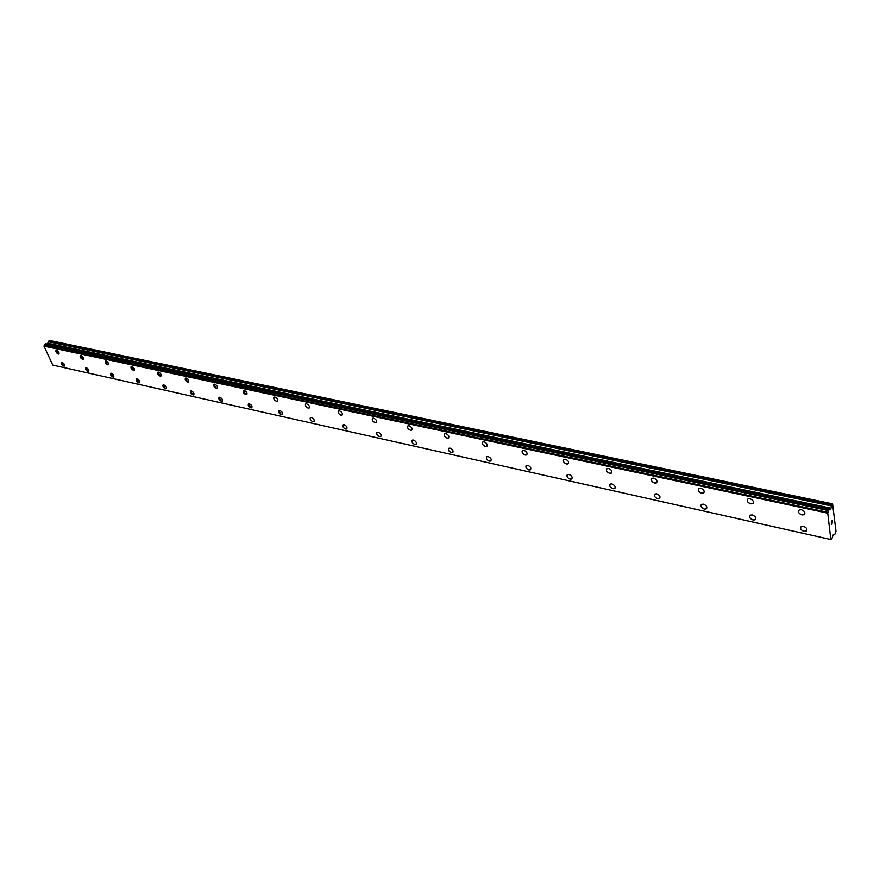 <?xml version="1.0" encoding="UTF-8"?>
<svg xmlns="http://www.w3.org/2000/svg" width="880" height="880" viewBox="0 0 880 880"><rect width="100%" height="100%" fill="white"/><g stroke="black" fill="none" stroke-linecap="round" stroke-linejoin="round"><path stroke-width="1.32" d="M806.751 530.64L804.023 531.366C801.251 530.354 800.14 528.891 800.679 526.988M804.023 531.366C800.657 529.914 799.755 528.275 801.306 526.427L803.396 526.262C806.773 527.714 807.675 529.364 806.113 531.201L804.023 531.366M755.59 519.332L753.071 519.992C750.343 518.958 749.265 517.506 749.815 515.625M753.071 519.992C749.793 518.551 748.902 516.934 750.398 515.119L752.323 514.976C755.612 516.406 756.503 518.034 755.007 519.849L753.071 519.992M706.662 508.519L704.341 509.113C701.657 508.068 700.601 506.627 701.173 504.757M704.33 509.113C701.151 507.683 700.271 506.088 701.712 504.306L703.494 504.174C706.684 505.604 707.564 507.199 706.123 508.981L704.33 509.113M659.835 498.168L657.69 498.696C655.05 497.651 654.016 496.21 654.599 494.362M657.679 498.696C654.577 497.288 653.719 495.704 655.094 493.966L656.744 493.834C659.857 495.253 660.715 496.826 659.34 498.575L657.679 498.696M614.977 488.235L612.975 488.708C610.39 487.663 609.378 486.222 609.961 484.407M612.975 488.719C609.95 487.322 609.103 485.76 610.423 484.044L611.952 483.934C614.977 485.331 615.835 486.893 614.515 488.609L612.975 488.719M571.956 478.709L570.108 479.138C567.556 478.082 566.566 476.663 567.16 474.87M570.097 479.149C567.16 477.763 566.313 476.223 567.578 474.54L568.997 474.441C571.945 475.827 572.792 477.356 571.538 479.039L570.097 479.149M530.662 469.568L528.946 469.953C526.438 468.886 525.481 467.478 526.064 465.707M528.946 469.953C526.075 468.578 525.239 467.071 526.449 465.41L527.769 465.322C530.651 466.697 531.487 468.215 530.277 469.865L528.946 469.953M491.007 460.779L489.412 461.12C486.948 460.053 486.002 458.656 486.585 456.918M489.412 461.131C486.607 459.767 485.782 458.271 486.937 456.654L488.169 456.566C490.974 457.93 491.799 459.415 490.644 461.043L489.412 461.131M452.881 452.32L451.396 452.639C448.976 451.572 448.052 450.175 448.613 448.459M451.396 452.639C448.657 451.297 447.843 449.823 448.943 448.228L450.098 448.151C452.837 449.493 453.651 450.967 452.551 452.562L451.396 452.639M416.207 444.18L414.821 444.466C412.445 443.399 411.532 442.024 412.093 440.341M414.821 444.477C412.148 443.146 411.334 441.694 412.39 440.121L413.468 440.055C416.141 441.386 416.955 442.838 415.899 444.411L414.821 444.477M380.897 436.348L379.599 436.612C377.267 435.534 376.365 434.17 376.915 432.509M379.599 436.612C376.992 435.292 376.189 433.862 377.19 432.322L378.202 432.256C380.809 433.576 381.612 435.006 380.611 436.546L379.599 436.612M346.874 428.791L345.664 429.033C343.365 427.955 342.485 426.602 343.024 424.974M345.664 429.033C343.112 427.735 342.32 426.316 343.277 424.798L344.223 424.743C346.775 426.041 347.567 427.46 346.61 428.978L345.664 429.033M314.072 421.509L312.95 421.729C310.684 420.651 309.815 419.309 310.332 417.714M312.939 421.729C310.453 420.442 309.661 419.045 310.574 417.549L311.454 417.494C313.951 418.792 314.743 420.178 313.83 421.674L312.939 421.729M282.425 414.48L281.38 414.678L278.806 410.707M281.369 414.678C278.938 413.402 278.146 412.027 279.015 410.564L279.851 410.509C282.293 411.785 283.074 413.16 282.216 414.634L281.369 414.678M251.889 407.693L250.899 407.869L248.358 403.942M250.888 407.88C248.512 406.615 247.731 405.251 248.556 403.81L249.337 403.766C251.724 405.031 252.505 406.384 251.68 407.836L250.888 407.88M222.376 401.137L221.452 401.302L218.944 397.408M221.452 401.302C219.12 400.048 218.339 398.717 219.12 397.287L219.868 397.243C222.2 398.497 222.97 399.839 222.189 401.258L221.452 401.302M193.864 394.801L192.995 394.944L190.509 391.094M192.984 394.944C190.707 393.712 189.937 392.392 190.674 390.984L191.378 390.951C193.666 392.183 194.436 393.503 193.688 394.911L192.984 394.944M166.287 388.663L165.462 388.795L163.009 384.989M165.462 388.806C163.229 387.574 162.459 386.276 163.163 384.89L163.823 384.857C166.067 386.078 166.826 387.387 166.122 388.773L165.462 388.806M139.601 382.734L138.831 382.855L136.4 379.082M138.831 382.855C136.631 381.645 135.872 380.358 136.543 378.994L137.17 378.961C139.359 380.171 140.118 381.458 139.447 382.822L138.831 382.855M113.762 376.981L113.047 377.091L110.638 373.373M113.036 377.102C110.891 375.903 110.132 374.627 110.77 373.285L111.364 373.252C113.509 374.462 114.268 375.727 113.63 377.069L113.036 377.102M88.748 371.415L88.066 371.514L85.679 367.829M88.055 371.525C85.954 370.337 85.206 369.083 85.8 367.763L86.361 367.73C88.473 368.918 89.221 370.172 88.616 371.492L88.055 371.525M64.493 366.014L63.855 366.113L61.49 362.472M63.844 366.113C61.787 364.936 61.039 363.704 61.611 362.395L62.128 362.373C64.196 363.55 64.944 364.782 64.372 366.091L63.844 366.113M804.749 514.173L802.01 514.921C799.205 513.909 798.083 512.424 798.655 510.477M802.01 514.932C798.6 513.469 797.698 511.797 799.304 509.905L801.372 509.729C804.793 511.192 805.695 512.864 804.1 514.756L802.01 514.932M753.214 503.151L750.695 503.822C747.934 502.799 746.845 501.314 747.428 499.389M750.684 503.833C747.373 502.381 746.482 500.731 748.022 498.883L749.936 498.718C753.258 500.17 754.149 501.82 752.609 503.668L750.684 503.833M703.956 492.602L701.624 493.207C698.907 492.173 697.851 490.699 698.445 488.796M701.624 493.218C698.401 491.777 697.521 490.16 698.995 488.345L700.766 488.202C704 489.632 704.88 491.26 703.406 493.075L701.624 493.218M656.821 482.515L654.665 483.054C651.992 482.009 650.958 480.546 651.563 478.665M654.665 483.065C651.519 481.635 650.661 480.04 652.069 478.258L653.708 478.126C656.854 479.545 657.723 481.151 656.315 482.933L654.665 483.065M611.677 472.846L609.686 473.33C607.057 472.274 606.045 470.822 606.661 468.963M609.686 473.33C606.628 471.922 605.77 470.349 607.123 468.6L608.641 468.479C611.71 469.887 612.557 471.471 611.215 473.22L609.686 473.33M568.403 463.562L566.555 464.002C563.981 462.935 562.991 461.494 563.596 459.668M566.555 464.002C563.574 462.616 562.738 461.054 564.025 459.338L565.433 459.228C568.425 460.625 569.272 462.187 567.974 463.903L566.555 464.002M526.889 454.652L525.173 455.048C522.632 453.981 521.675 452.551 522.28 450.747M525.173 455.059C522.269 453.673 521.433 452.144 522.665 450.45L523.985 450.351C526.889 451.737 527.725 453.277 526.493 454.96L525.173 455.059M487.014 446.105L485.43 446.457C482.933 445.379 481.987 443.96 482.592 442.189M485.419 446.457C482.592 445.093 481.767 443.575 482.944 441.925L484.165 441.837C487.003 443.201 487.839 444.719 486.651 446.369L485.419 446.457M448.701 437.877L447.227 438.196C444.774 437.118 443.85 435.71 444.433 433.961M447.216 438.196C444.455 436.843 443.641 435.358 444.763 433.73L445.907 433.642C448.668 434.995 449.493 436.491 448.371 438.119L447.216 438.196M411.851 429.957L410.476 430.243C408.067 429.165 407.154 427.768 407.737 426.052M410.476 430.254C407.77 428.912 406.967 427.438 408.034 425.843L409.101 425.766C411.807 427.108 412.621 428.582 411.543 430.177L410.476 430.254M376.387 422.334L375.1 422.598C372.735 421.52 371.833 420.134 372.405 418.451M375.1 422.598C372.46 421.278 371.657 419.826 372.68 418.253L373.681 418.187C376.321 419.507 377.124 420.959 376.101 422.532L375.1 422.598M342.221 414.986L341.022 415.228C338.701 414.15 337.81 412.775 338.371 411.114M341.022 415.228C338.448 413.919 337.645 412.489 338.624 410.938L339.559 410.883C342.133 412.192 342.936 413.622 341.957 415.173L341.022 415.228M309.287 407.902L308.176 408.122C305.888 407.044 305.019 405.691 305.558 404.052M308.165 408.122C305.657 406.824 304.865 405.416 305.789 403.898L306.669 403.843C309.188 405.141 309.98 406.549 309.056 408.067L308.165 408.122M277.53 401.071L276.485 401.269C274.241 400.191 273.383 398.849 273.9 397.243M276.485 401.269C274.021 399.993 273.24 398.596 274.12 397.1L274.945 397.045C277.398 398.332 278.19 399.729 277.31 401.225L276.485 401.269M246.873 394.482L245.905 394.658L243.353 390.676M245.894 394.658C243.496 393.382 242.704 392.018 243.551 390.544L244.321 390.5C246.73 391.765 247.511 393.14 246.675 394.614L245.894 394.658M217.272 388.102L216.359 388.267L213.84 384.329M216.359 388.267C214.005 387.013 213.224 385.66 214.027 384.208L214.753 384.164C217.107 385.429 217.888 386.782 217.085 388.223L216.359 388.267M188.672 381.942L187.814 382.096L185.317 378.202M187.803 382.096C185.504 380.853 184.734 379.511 185.493 378.092L186.175 378.048C188.485 379.291 189.255 380.633 188.496 382.052L187.803 382.096M161.018 375.991L160.204 376.123L157.74 372.273M160.204 376.123C157.949 374.891 157.179 373.571 157.894 372.174L158.543 372.13C160.809 373.362 161.579 374.682 160.853 376.09L160.204 376.123M134.266 370.227L133.496 370.348L131.065 366.542M133.496 370.348C131.285 369.127 130.526 367.829 131.208 366.443L131.824 366.41C134.035 367.631 134.794 368.929 134.112 370.315L133.496 370.348M108.361 364.639L107.646 364.76L105.237 360.987M107.646 364.76C105.479 363.55 104.72 362.274 105.369 360.91L105.941 360.877C108.108 362.087 108.878 363.363 108.229 364.727L107.646 364.76M83.281 359.238L82.61 359.337L80.223 355.619M82.61 359.348C80.487 358.149 79.728 356.884 80.344 355.542L80.894 355.509C83.017 356.708 83.765 357.973 83.16 359.315L82.61 359.348M58.982 354.002L55.979 350.416M58.344 354.101C56.265 352.913 55.517 351.67 56.089 350.339L56.617 350.317C58.696 351.494 59.444 352.748 58.872 354.068L58.344 354.101M53.086 365.156L830.83 539.528L827.75 513.161L829.114 509.344L830.731 508.882L832.568 503.855L836 531.421L834.933 534.116L833.14 534.941L831.666 539.396L830.83 539.528L52.756 365.079L830.621 539.473M829.125 509.322L45.441 343.684L44 346.148L52.756 365.079M47.124 344.047L830.39 509.421M832.568 503.855L49.434 340.472L47.212 343.992M831.523 524.458L832.007 522.863M832.073 523.424L832.447 521.598M831.578 524.216L831.457 523.171M831.501 522.027L832.293 520.146M44 346.148L827.75 513.161M44.187 345.609L827.97 512.325M44.55 344.476L828.432 510.598M44.616 344.289L828.509 510.301M829.257 509.465L829.807 509.586M47.619 343.673L830.731 508.882M47.828 343.222L830.962 508.178M48.554 341.165L831.831 505.032M44.099 345.73L827.882 512.523M45.331 343.717L829.114 509.344M48.191 341.737L831.479 505.934M831.017 539.308L831.6 539.44M45.441 343.684L829.191 509.278"/></g></svg>
